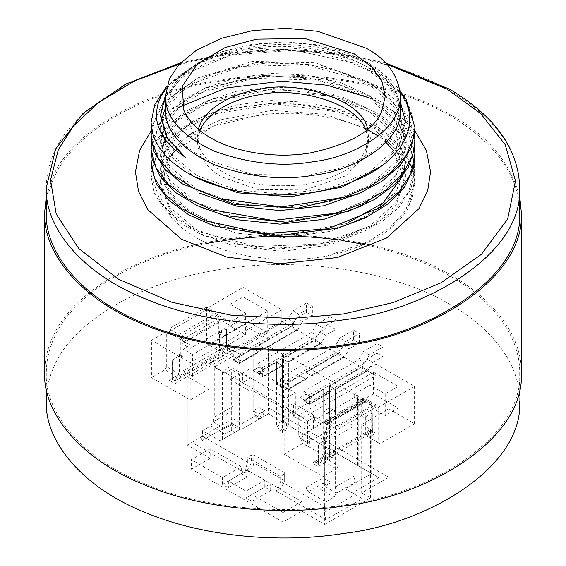 <?xml version="1.0" encoding="UTF-8"?>
<svg xmlns="http://www.w3.org/2000/svg" width="566" height="566" viewBox="0 0 566 566"><rect width="100%" height="100%" fill="white"/><g stroke="black" fill="none" stroke-linecap="round" stroke-linejoin="round"><path stroke-width="0.42" stroke-dasharray="2.83 2.12" d="M233.312 359.481L233.312 360.16L239.185 363.549L239.185 362.87L233.312 359.481L290.634 326.384L290.634 327.063L296.506 330.452L296.506 329.773L239.185 362.87M270.668 490.51L270.668 483.725L251.87 494.578L251.87 501.356L270.668 490.51L264.796 487.114L264.796 480.336L245.998 491.189L245.998 497.967L251.87 501.356M284.295 473.975L284.295 481.963L280.771 488.062L275.953 490.849L279.597 488.741C282.434 486.76 283.998 484.05 284.295 480.605L284.295 472.461L284.295 473.975L280.651 476.565L247.759 457.576L251.41 454.986L251.41 462.974L247.88 469.072L244.823 470.841L247.759 462.365L202.536 436.252L200.774 441.338L231.904 423.368L231.904 411.043L233.079 406.296L233.079 356.226L214.281 367.079L214.281 417.149L233.079 406.296M280.651 476.565L280.651 481.355L277.715 489.831M251.41 462.974L253.759 462.974L284.295 480.605L284.295 481.963M230.143 326.044L245.411 334.86L183.151 370.808L192.553 376.234L267.732 332.829L243.062 318.587L230.143 326.044L230.143 304.345L243.062 296.881L267.732 311.123L192.553 354.528L192.553 376.234M220.153 440.864L239.538 429.672L220.153 440.864L202.536 430.691L210.757 425.943L224.851 434.08L231.317 430.351L231.317 369.449L224.851 373.178L224.851 434.08M210.757 425.943L213.113 421.875L224.851 428.66L231.317 424.925L239.538 429.672L239.538 374.197L230.143 379.623L230.143 366.74L222.502 371.147L242.474 382.673L250.108 378.265L230.143 366.74M222.502 439.506L222.502 371.147M282.413 354.189L282.413 422.01L283.587 422.689L283.587 353.509L282.413 354.189L268.319 346.052L268.319 413.873L241.887 429.134L231.904 423.368L241.887 429.134L241.887 361.313L233.079 356.226M268.319 346.052L241.887 361.313M239.538 374.197L231.317 369.449M231.317 430.351L234.84 432.389M213.113 421.875L214.281 417.149M214.281 367.079L224.851 373.178M213.092 421.903L231.904 411.043M202.536 430.691L202.536 436.252M200.774 441.338L231.904 423.368M241.887 429.134L268.319 413.873L378.739 477.619L283.587 422.689M241.887 355.207L233.079 350.121L233.079 418.621L241.887 423.708L241.887 355.207L268.907 339.607L268.907 408.107L388.722 477.287L361.702 492.88L361.702 424.387L388.722 408.786L388.722 477.287M241.887 423.708L268.907 408.107M226.499 328.69L220.627 332.079L219.452 331.4L223.089 333.508L220.74 334.86L218.391 333.508L226.619 328.761L226.499 347L227.086 347.34L227.086 348.154L172.114 379.892L174.462 381.251L229.435 349.512L228.968 348.43L174.929 379.623L174.462 381.251M227.086 348.154L229.435 349.512M227.086 347.34L229.435 348.698M223.089 333.508L220.627 332.079M180.802 355.207L172.46 359.884L178.453 356.566L180.802 357.924L183.151 356.566L180.802 355.207L180.802 340.286L179.04 337.237L216.629 315.531L206.647 309.772L206.647 307.055L216.629 312.821L220.74 319.939L220.74 321.297L183.151 343.003L183.151 356.566M180.802 357.924L181.976 355.887L179.514 354.465L178.34 356.495M226.619 347.071L226.619 328.761M219.452 351.069L226.499 347L219.452 351.069L206.647 343.682L219.452 351.069L219.452 331.4M226.499 347L228.968 348.43M172.114 379.892L172.58 378.265L172.46 359.884M174.462 380.437L172.114 379.078M172.58 359.955L172.58 378.265M179.514 354.465L179.514 374.133L168.937 380.232L174.929 383.691L174.929 379.623M179.514 374.133L166.708 366.74L164.947 369.789L175.991 376.164L179.514 374.133M175.991 376.164L168.937 380.232M233.079 350.121L174.929 383.691M241.3 473.551L247.172 476.947L228.381 487.793L222.502 484.404L241.3 473.551L241.3 466.773L210.17 448.803L210.17 458.297L187.261 445.067L187.261 376.574L208.995 389.118L190.204 399.971L151.44 377.586L164.947 369.789M210.17 458.297L191.379 469.143L191.379 459.649L222.502 477.619L241.3 466.773M210.17 448.803L191.379 459.649M187.261 445.067L233.079 418.621M268.907 339.607L243.062 324.693L208.408 344.694M385.198 393.865L385.198 415.564L369.923 406.749L369.923 385.05L385.198 393.865L398.117 386.401L373.447 372.159L298.268 415.564L307.671 420.991L314.717 416.923L338.206 430.485L322.938 439.301L284.174 416.923L375.796 364.023L375.796 375.555L366.987 370.468L309.666 403.565L303.793 400.169L303.793 400.848L309.666 404.244L329.518 392.783L323.646 389.387L323.646 411.093L329.518 407.697L329.518 385.998L361.115 367.751L361.115 367.079L343.498 356.905L288.285 388.778L288.285 389.458L282.413 386.069L282.413 385.389L295.332 392.846L295.332 415.225L293.57 416.243L293.57 403.36L313.543 414.892L305.909 419.3L285.936 407.768L293.57 403.36M369.923 385.05L354.656 393.865L378.152 407.428L414.56 386.401L375.796 364.023M324.113 437.95L324.113 424.38L361.702 402.681L361.702 401.322L362.905 398.662L365.813 398.952L375.796 404.718L338.206 426.417L328.223 420.651L325.316 420.368L324.113 423.028L324.113 424.38L322.938 425.059L322.938 437.27L321.764 439.301L324.113 437.95L326.462 439.301L326.462 424.38L326.978 423.241L328.223 423.368L338.206 429.127L338.206 426.417M362.877 414.213L362.877 402.002L361.702 402.681L361.702 416.243L364.051 414.892L362.877 414.213L366.52 416.314L372.272 412.855L372.272 431.165L372.746 431.433L369.923 429.806L324.7 455.92L324.7 524.42L301.791 511.19L283 522.043L191.379 469.143M362.877 402.002L354.656 397.254L314.717 420.312L322.938 425.059M338.206 429.127L375.796 407.428L375.796 404.718M375.796 407.428L365.813 401.662L364.568 401.542L364.051 402.681L364.051 417.602L366.4 416.243L364.051 414.892M362.169 367.143L368.049 370.532L372.746 362.396L366.874 359.007L362.169 367.143L329.518 385.998L335.39 389.387L329.518 385.998L329.518 448.123L335.39 451.512L329.518 454.901L329.518 459.585L326.582 457.887L329.518 456.189L329.518 448.123L323.646 451.512L323.646 389.387L303.793 400.848L323.646 389.387L329.518 392.783L329.518 414.482L323.646 411.093M303.793 400.169L361.115 367.079M285.936 407.768L285.936 398.273L295.332 392.846M337.619 354.189L343.498 357.585L311.894 375.824L311.894 397.53L306.022 400.919L306.022 379.213L288.285 389.458L282.413 386.069L300.15 375.824L300.15 397.53L306.022 394.134L306.022 372.435L337.619 354.189L337.619 353.509L282.413 385.389L264.796 375.216L264.796 375.895L258.917 372.499L258.917 371.827L264.796 375.216L264.796 375.895L282.533 365.65L264.796 375.895L258.917 372.499L258.917 371.827L314.13 339.947L314.13 340.626L320.002 344.015L288.405 362.261L288.405 383.96L282.533 387.356L282.533 365.65L276.654 362.261L258.917 372.499L276.654 362.261L276.654 383.96L282.533 387.356M343.498 357.585L343.498 356.905M320.002 344.015L320.002 343.343L262.681 376.432L256.808 373.044L258.917 371.827L251.87 367.751L251.87 390.137L295.332 415.225M320.002 343.343L337.619 353.509M288.285 318.927L292.983 310.784L298.855 314.18L294.157 322.316L288.285 318.927L233.312 350.665L233.312 360.16L253.165 348.698L253.165 370.397L259.037 367.009L259.037 345.31L290.634 327.063M218.391 333.508L218.391 318.587L216.629 315.531M220.74 334.86L220.74 321.297L221.914 320.618L230.143 325.365L230.143 321.976L245.411 313.161L230.143 304.345M230.143 325.365L190.204 348.423L181.976 343.675L183.151 343.003L183.151 341.645L179.04 334.52L169.057 328.761L206.647 307.055M179.04 337.237L169.057 331.471L169.057 328.761M181.976 343.675L181.976 355.887M190.204 348.423L190.204 345.034L183.151 349.102L183.151 370.808M166.708 366.74L166.708 331.471L190.204 345.034M166.708 331.471L151.44 340.286L151.44 377.586M230.143 321.976L206.647 308.413L243.062 287.387L281.826 309.772L190.204 362.665L151.44 340.286M190.204 362.665L190.204 399.971M208.995 389.118L208.995 363.344L281.826 321.297L290.634 326.384M281.826 309.772L281.826 321.297M267.732 332.829L267.732 311.123M192.553 354.528L183.151 349.102M245.411 334.86L245.411 313.161M221.914 332.829L221.914 320.618M206.647 308.413L206.647 343.682M243.062 324.693L243.062 287.387M169.057 331.471L206.647 309.772M243.062 318.587L243.062 296.881M306.496 312.482L306.496 302.987L312.368 306.376L312.368 315.87L306.496 312.482L296.393 318.311L291.695 326.455L259.037 345.31L264.909 348.698L296.506 330.452M288.405 383.96L282.533 380.571L282.533 358.872L288.405 362.261L282.533 358.872L314.13 340.626M259.037 352.087L253.165 348.698L259.037 352.087L239.185 363.549L259.037 352.087L259.037 373.793L264.909 370.397L264.909 348.698L264.909 410.817L261.973 417.199L259.037 415.501L259.037 407.428L253.165 410.817L259.037 414.213L259.037 352.087M222.502 484.404L222.502 477.619M245.998 497.967L264.796 487.114M259.037 367.009L264.909 370.397M282.413 422.01L268.319 413.873M259.037 373.793L253.165 370.397M264.796 480.336L247.172 470.162L228.381 481.015L245.998 491.189M228.381 481.015L228.381 487.793M247.172 470.162L247.172 476.947M244.823 470.841L245.411 473.211L249.054 471.11L247.88 469.072M195.489 444.388L245.411 473.211M230.143 379.623L250.108 391.156L251.87 390.137M250.108 378.265L250.108 391.156M282.533 380.571L276.654 383.96M285.936 398.273L242.474 373.178L242.474 382.673M242.474 373.178L251.87 367.751M279.597 488.741L280.771 488.062L279.597 488.741L249.054 471.11C251.891 469.129 253.455 466.412 253.759 462.974L253.759 454.831L284.295 472.461M253.759 454.831L251.41 454.986M247.759 462.365L247.759 457.576M306.022 400.919L300.15 397.53M338.68 353.58L344.553 356.969L349.25 348.833L343.378 345.444L338.68 353.58L306.022 372.435L311.894 375.824L306.022 372.435L306.022 434.554L300.15 437.95L306.022 441.338L306.022 379.213L300.15 375.824L306.022 379.213L288.285 389.458L288.285 388.778L286.17 390.002L280.297 386.606L282.413 385.389L282.413 386.069L300.15 375.824L300.15 437.95L303.086 444.324L306.022 442.626L306.022 434.554L311.894 437.95L306.022 441.338L306.022 446.015L303.086 444.324M306.022 394.134L311.894 397.53M324.7 524.42L370.511 497.967L361.702 492.88M305.909 419.3L305.909 487.659L308.258 491.727L325.875 501.901L325.875 507.461L324.113 512.548L325.875 519.673L362.29 498.646L352.307 492.88L378.739 477.619M325.875 519.673L275.953 490.849M296.506 329.773L314.13 339.947M388.722 408.786L414.56 423.708L414.56 386.401M361.115 367.751L366.987 371.147L366.987 370.468M358.766 466.094L358.766 396.915L283.587 353.509M358.766 396.915L357.592 397.594L371.685 405.73L345.26 420.991L354.068 426.078L335.27 436.931L324.7 430.825L331.16 427.097L322.938 422.349L313.543 427.776L293.57 416.243M329.518 414.482L335.39 411.093L329.518 407.697M335.39 411.093L335.39 389.387L366.987 371.147M372.746 362.396L382.849 356.566L376.97 353.17L376.97 343.675L382.849 347.071L369.336 354.868L364.638 363.004L358.766 359.615L303.793 391.354L303.793 400.848L309.666 404.244L309.666 403.565M373.447 372.159L373.447 393.865L398.117 408.107L385.198 415.564M398.117 408.107L398.117 386.401M378.152 407.428L378.152 442.697L379.913 443.709L414.56 423.708M354.656 397.254L354.656 393.865M378.152 442.697L365.346 435.304L365.346 415.635M361.702 416.243L364.051 417.602M270.668 483.725L301.791 501.695L301.791 511.19M301.791 501.695L283 512.548L283 522.043M324.233 440.73L325.408 438.692L325.408 458.361L318.361 462.429L318.361 444.119L324.233 440.73L318.241 444.048L318.241 462.365L317.774 463.993L372.746 432.247L370.397 430.896L315.418 462.634L315.892 461.007L312.368 463.038L324.7 455.92L302.973 443.376L302.973 417.602L375.796 375.555M302.973 443.376L284.174 454.222L284.174 416.923M373.447 393.865L298.268 437.27L298.268 415.564M369.923 406.749L307.671 442.697L298.268 437.27M314.717 420.312L314.717 416.923M307.671 420.991L307.671 442.697M338.206 465.754L336.445 468.804L325.408 462.429L325.408 458.361L338.206 465.754L338.206 430.485M325.408 438.692L322.938 437.27M336.445 468.804L322.938 476.607L322.938 439.301M325.408 462.429L318.361 466.497L312.368 463.038M318.241 462.365L318.361 466.497M326.462 439.301L324.113 440.659L321.764 439.301M361.702 424.387L370.511 429.467L369.923 429.806L375.916 433.266L368.869 437.334L379.913 443.709M370.511 497.967L370.511 429.467M315.892 461.007L369.923 429.806M372.272 412.855L372.393 431.235L375.916 433.266M368.869 437.334L365.346 435.304L372.272 431.165M372.746 432.247L372.746 431.433M315.418 462.634L317.774 463.993M315.418 461.821L317.774 463.179M370.397 430.896L370.397 430.082M284.174 454.222L322.938 476.607M372.393 412.925L366.52 416.314M324.113 512.548L355.243 494.578L355.243 482.253L354.068 476.148L354.068 426.078M325.875 501.901L334.096 497.153L336.43 493.113L355.243 482.253M362.29 498.646L345.26 488.812L345.26 420.991M352.307 492.88L345.26 488.812L371.685 473.551L371.685 405.73M305.909 487.659L322.938 477.824L322.938 422.349M313.543 427.776L313.543 414.892M308.258 491.727L322.938 483.251L322.938 477.824L331.16 482.572L331.16 427.097M336.43 493.113L324.7 486.3L320.002 489.017L326.462 485.288L322.938 483.251M320.002 489.017L334.096 497.153M326.462 485.288L331.16 482.572L324.7 486.3L324.7 430.825M335.27 436.931L335.27 487.001L336.445 493.085M335.27 487.001L354.068 476.148M208.995 363.344L302.973 417.602M280.651 481.355L325.875 507.461M283 512.548L251.87 494.578M357.592 397.594L357.592 465.415M261.973 417.199L259.037 418.89L259.037 414.213L264.909 410.817L259.037 407.428L259.037 345.31L264.909 348.698L297.567 329.844L302.265 321.707L296.393 318.311M291.695 326.455L297.567 329.844M312.368 306.376L298.855 314.18M306.496 302.987L292.983 310.784M312.368 315.87L302.265 321.707M294.157 322.316L239.185 354.054L239.185 363.549L233.312 360.16L253.165 348.698L253.165 410.817L256.101 417.199L259.037 415.501M259.037 418.89L256.101 417.199M233.312 350.665L239.185 354.054M315.184 340.017L321.056 343.406L325.754 335.27L319.882 331.881L315.184 340.017L282.533 358.872L282.533 420.991L276.654 424.387L276.654 362.261L282.533 365.65L282.533 432.452L279.597 430.761L282.533 429.063L282.533 420.991L288.405 424.387L282.533 427.776L276.654 424.387L279.597 430.761M321.056 343.406L288.405 362.261L288.405 424.387L285.469 430.761L282.533 432.452M285.469 430.761L282.533 429.063M319.882 331.881L329.985 326.044L335.857 329.433L325.754 335.27M329.985 326.044L329.985 316.55L335.857 319.939L322.351 327.742L317.653 335.879L311.781 332.49L316.479 324.353L322.351 327.742M335.857 329.433L335.857 319.939M329.985 316.55L316.479 324.353M317.653 335.879L262.681 367.617L262.681 376.432M311.781 332.49L256.808 364.228L262.681 367.617M256.808 364.228L256.808 373.044M344.553 356.969L311.894 375.824L311.894 437.95L308.958 444.324L306.022 446.015M308.958 444.324L306.022 442.626M343.378 345.444L353.481 339.607L359.353 343.003L349.25 348.833M353.481 339.607L353.481 330.112L359.353 333.508L345.847 341.305L341.149 349.441L335.27 346.052L339.975 337.916L345.847 341.305M359.353 343.003L359.353 333.508M353.481 330.112L339.975 337.916M335.27 346.052L280.297 377.791L280.297 386.606M341.149 349.441L286.17 381.18L286.17 390.002M280.297 377.791L286.17 381.18M368.049 370.532L335.39 389.387L335.39 451.512L332.454 457.887L329.518 459.585M332.454 457.887L329.518 456.189M364.638 363.004L309.666 394.75L309.666 404.244L329.518 392.783L329.518 454.901L323.646 451.512L326.582 457.887M376.97 353.17L366.874 359.007M382.849 356.566L382.849 347.071M376.97 343.675L363.464 351.479L369.336 354.868M358.766 359.615L363.464 351.479M303.793 391.354L309.666 394.75M175.601 150.351L212.958 126.317L262.773 114.58L276.498 113.405L295.834 113.285L315.948 115.032L336.006 118.81L353.686 124.138L365.495 128.977L375.923 134.354L384.958 140.142L390.993 144.832L398.004 151.483L403.77 158.515L407.301 164.083L410.039 169.779L413.046 180.83L413.463 186.723L413.074 192.709L411.878 198.659L407.541 209.448L414.928 183.575L413.392 171.59L404.584 153.153L388.545 136.47L376.291 128.022L338.857 112.11L276.017 103.995L214.825 113.787L189.476 124.768L169.68 138.932L156.69 155.445L151.207 173.26L151.058 176.79L154.285 193.02L163.751 208.444L181.028 223.634L204.361 235.951L263.487 249.061L327.205 244.441L380.515 222.926L399.143 207.198L410.874 189.327L414.928 170.012L411.135 151.313L399.653 133.392L381.236 117.579L376.298 114.452L328.216 95.81L264.555 90.885L205.232 103.719L181.714 115.924L164.218 131.036L154.405 146.707L151.058 163.227L151.136 158.643L156.209 140.849L168.767 124.301L188.131 110.023L213.099 98.866L273.767 88.537L336.6 95.972L376.291 112.514L386.896 119.681L403.459 136.109L412.911 154.369L414.928 168.074L408.553 192.164L395.004 209.519L374.848 224.49L319.67 244.031L255.924 246.465L198.503 231.473L176.528 218.462L160.836 202.798L151.065 174.852L151.723 167.402L158.848 149.841L173.302 133.795L194.294 120.275L220.521 110.087L282.349 102.057L344.326 111.842L376.291 126.084L391.969 137.389L406.699 154.405L414.135 172.977L414.935 181.636L405.652 210.538L390.236 227.341L368.494 241.526L326.554 256.2L311.236 258.393L294.292 259.532L271.496 259.051L248.333 256.136L229.421 251.679L213.354 246.132L205.288 242.581L195.553 237.416L182.62 228.438L174.385 220.719L170.019 215.512L164.734 207.106L161.876 200.222L160.305 193.855L159.746 188.138L159.973 182.443L162.244 172.623L171.42 155.197M407.541 209.448C392.783 232.095 365.785 247.682 326.554 256.2M151.476 141.903L164.713 114.962L182.372 99.991L205.967 87.921L265.228 75.342L328.648 80.407L376.298 98.951L381.392 102.177L399.709 117.947L411.135 135.812L414.574 148.766M414.928 156.449L407.902 131.178L394.997 114.99L376.298 100.882L373.178 99.071L317.236 80.054L253.228 78.349L196.232 94.119L174.731 107.462L159.662 123.388L151.065 149.665M165.47 100.571L199.168 77.245L256.766 62.465L320.498 65.14L376.298 85.381L395.768 100.239L408.815 117.339L414.567 135.189M414.935 142.271L403.714 111.233L376.291 87.327L364.433 80.988L305.987 64.857L242.135 66.378L187.891 84.95L168.569 99.326L156.039 115.952L151.072 136.102M166.27 88.239L170.507 83.365L177.434 77.033L190.077 68.394L197.909 64.255C247.752 39.924 330.36 43.016 376.291 71.818L401.775 93.234M151.518 128.079L161.161 105.771L162.47 104.073M414.935 128.326L410.562 109.337L398.606 91.515L376.284 73.764L355.073 63.364L294.568 50.233L231.345 54.959L180.278 76.191L163.277 91.48L153.393 108.672L151.129 124.605M400.53 102.467L388.34 85.728L369.584 71.224L340.718 58.234L306.892 50.6L271.001 48.952L236.149 53.36L205.324 63.385L181.205 78.122L165.824 96.234L160.56 116.122M165.491 94.869L181.339 75.328L196.204 64.878L206.795 59.444L223.131 53.176L238.286 49.115L257.19 45.917L276.76 44.495L295.417 44.827L315.078 46.964L332.483 50.494L350.495 56.076L366.839 63.307L379.574 70.941L387.462 77.004L392.832 82.028L400.176 90.836M161.034 120.961L160.567 127.01L169.878 153.216L196.416 175.304L236.149 189.78L283 194.308L329.851 188.082L369.577 171.915L396.129 148.136L405.44 120.233L396.115 92.329L369.577 68.557C318.778 35.913 220.705 40.172 181.339 75.328M362.176 192.256L394.092 167.112L402.582 152.148L405.433 136.47L396.122 108.566L369.584 84.787L340.711 71.797L306.892 64.17L270.994 62.515L236.149 66.922L205.316 76.948L181.198 91.685L165.831 109.797L160.56 129.685L169.199 154.935L193.862 176.514M382.043 165.831L399.433 145.434L405.419 121.598M398.308 122.836L369.577 95.675L340.718 82.686L306.885 75.052L271.001 73.41L236.142 77.804L205.324 87.843L181.198 102.573L165.824 120.692L160.567 140.58L169.885 166.779L196.416 188.867L236.142 203.35L283 207.878L329.851 201.645L369.57 185.471L396.122 161.699L405.454 133.795L396.122 105.892L369.57 82.12L315.347 62.805L252.634 61.383L197.888 77.924L178.184 91.65L165.47 107.809M362.389 205.72L394.155 180.604L405.433 150.032L396.115 122.136L369.584 98.35L340.718 85.36L306.892 77.74L270.994 76.077L236.149 80.492L205.324 90.51L181.198 105.248L165.838 123.367L160.553 143.255L170.642 170.458L199.232 193.041M162.244 172.623L160.574 183.943L169.871 210.149L196.416 232.237L236.142 246.712L283 251.24L329.851 245.014L369.577 228.848L396.129 205.062L405.44 177.158L396.115 149.261L369.577 125.482L340.725 112.478L306.885 104.866L271.001 103.203L236.142 107.611L205.331 117.643L181.184 132.373L165.838 150.499L160.56 170.38L169.871 196.586L196.423 218.674L236.149 233.142L283 237.678L329.851 231.452L369.584 215.285L396.122 191.499L405.433 163.595L396.115 135.699L369.584 111.919L340.718 98.923L306.885 91.303L271.001 89.64L236.142 94.055L205.324 104.08L181.191 118.81L165.838 136.93L160.553 156.817L170.607 183.992L199.126 206.555M405.44 163.595L405.44 160.921L396.129 133.024L369.584 109.238L340.711 96.255L306.892 88.621L270.994 86.973L236.149 91.374L205.316 101.399L181.205 116.143L165.824 134.255L160.56 154.143L169.885 180.342L196.423 202.43L236.142 216.912L283 221.448L329.858 215.207L369.577 199.034L396.115 175.255L405.447 147.358L403.289 133.795M262.773 114.58L222.459 122.093L189.546 137.121L168.038 157.709L160.553 181.269L169.871 207.474L196.423 229.563L236.149 244.031L283 248.566L329.858 242.347L369.584 226.174L396.122 202.387L405.433 174.484L396.115 146.587L369.584 122.801L340.718 109.811L306.892 102.191L270.994 100.529L236.149 104.943L205.324 114.962L181.198 129.706L165.838 147.818L160.553 167.706L164.819 185.606L177.271 202.225L197.095 216.361L222.87 227.008L284.889 234.968L346.385 223.62M402.978 175.495L403.968 172.22M200.774 62.225L184.198 74.295L171.915 89.838L166.751 108.028L170.677 127.074L183.773 144.705L203.993 158.961L252.903 174.547L308.753 175.17L338.617 168.661L365.226 157.171L385.121 141.811L396.398 124.57L399.228 107.561L395.323 92.322L384.526 76.969L365.219 62.225C321.233 33.656 231.678 39.67 200.774 62.225L196.197 64.871M166.637 86.57L189.709 68.613L197.916 64.262M367.539 129.253L368.551 136.809L365.636 149.615C359.155 165.675 338.984 177.314 305.145 184.537C269.579 188.054 242.029 183.787 222.502 171.753C212.123 166.064 204.574 158.303 199.855 148.469L197.449 136.788L198.461 129.253M366.082 130.463L368.551 142.236L365.636 155.034L345.776 175.814L305.145 189.964L257.693 189.44L222.502 177.179C207.333 169.043 198.977 157.383 197.449 142.215L199.918 130.463M165.47 109.719L169.475 92.138L179.394 77.662L196.756 63.597L221.716 51.796L252.578 44.155L285.929 41.863L317.767 44.877L366.11 61.715C386.953 72.901 398.422 88.912 400.53 109.754M46.278 401.372C46.454 388.594 49.143 376.786 54.343 365.954C69.505 328.181 130.866 282.632 221.73 269.31C311.958 254.615 404.548 276.35 450.387 304.685C487.75 325.726 520.097 360.931 519.722 401.428M207.029 243.394C123.395 259.2 69.08 301.848 54.343 337.47C49.143 348.302 46.454 360.11 46.278 372.888C44.65 411.263 80.103 457.908 144.988 483.88C208.96 510.787 288.695 514.105 344.27 504.858C425.533 495.745 523.083 439.662 519.722 372.944C520.097 332.447 487.75 297.242 450.387 276.201C428.179 262.865 399.044 252.203 362.983 244.208M342.112 240.5L337.669 239.864M223.74 240.522L219.332 241.201M519.722 212.894C520.097 172.397 487.75 137.184 450.387 116.143C404.548 87.815 311.958 66.073 221.73 80.768C130.866 94.09 69.505 139.646 54.343 177.413C49.143 188.252 46.454 200.053 46.278 212.83M521.385 372.944C521.767 332.164 489.187 296.711 451.562 275.522C405.405 246.988 312.163 225.105 221.299 239.899C129.798 253.313 68.005 299.188 52.737 337.216C47.502 348.132 44.799 360.018 44.615 372.888M519.722 196.565C509.775 161.692 487.057 134.658 451.562 115.464C405.405 86.938 312.163 65.048 221.299 79.841C129.798 93.256 68.005 139.13 52.737 177.165L46.278 196.565M328.223 420.651L365.813 398.952M361.702 401.322L324.113 423.028M326.462 424.38L364.051 402.681M365.813 401.662L328.223 423.368M218.391 318.587L180.802 340.286M216.629 312.821L179.04 334.52M183.151 341.645L220.74 319.939M179.408 64.085L231.565 53.353L286.382 50.041L339.303 54.025L386.592 64.085M519.722 187.799C520.097 147.302 487.75 112.096 450.387 91.048C404.548 62.72 311.958 40.985 221.73 55.68C130.866 68.995 69.505 114.551 54.343 152.318C49.143 163.157 46.454 174.965 46.278 187.735M414.913 130.923L401.018 117.049M399.992 116.214L396.575 113.589M392.316 110.582L384.498 105.679L368.218 97.543M178.92 107.215L151.207 130.781M187.877 135.989L174.208 148.419L164.395 172.474C163.822 186.61 174.399 200.541 196.133 214.259C220.973 228.19 251.318 235.031 287.174 234.784C309.418 234.282 329.858 230.702 348.493 224.051C384.328 209.052 402.037 191.86 401.605 172.474L393.915 151.129M386.012 142.37L378.123 135.989M364.907 127.98L324.898 114.311L271.843 110.412L221.037 119.674L193.14 132.479M325.316 420.368L362.905 398.662M364.568 401.542L326.978 423.241M414.935 181.636L414.935 183.575M414.935 168.074L414.935 170.012M151.065 174.852L151.065 176.79M151.065 147.726L151.065 148.639M151.065 134.163L151.065 134.687M160.56 129.685L160.56 127.01M405.44 122.907L405.44 120.233M160.56 143.255L160.56 140.58M405.44 136.47L405.44 133.795M160.56 156.817L160.56 154.143M405.44 150.032L405.44 147.358M160.56 170.38L160.56 167.706M365.226 62.225L371.671 65.946M385.389 62.819L335.482 52.695L282.972 49.263L230.482 52.695L180.611 62.819M519.722 372.838L519.722 401.322M46.278 372.838L46.278 389.061M199.855 148.469L183.709 110.037M366.145 148.469L382.291 110.037M197.449 142.25L197.449 136.831M368.551 142.25L368.551 136.831M160.56 181.269L160.56 183.943M405.44 174.484L405.44 177.158"/><path stroke-width="0.85" d="M414.574 148.766L414.928 154.511L410.93 173.698L399.306 191.52L380.812 207.227L327.834 228.798L264.379 233.624L205.274 220.818L181.82 208.663L164.338 193.622L154.44 177.887L151.058 161.289M151.058 163.227L151.157 166.156L156.379 184L169.128 200.569L188.719 214.832L213.906 225.926L274.942 236.008L337.874 228.19L365.332 217.896L387.894 204.064L404.159 187.459L413.222 169.064L414.928 156.449M414.567 135.189L414.928 140.941L412.755 155.155L403.105 173.373L386.366 189.737L363.464 203.279L335.808 213.255L272.911 220.457L212.37 209.901L187.537 198.652L168.335 184.304L155.975 167.706L151.108 149.891L151.476 141.903M151.065 148.639L152.113 159.032L160.093 176.542L175.375 192.405L197.124 205.621L223.973 215.405L286.46 222.367L348.132 211.408L374.006 199.77L394.474 184.856L408.249 167.494L414.581 148.709L414.935 142.271M401.775 93.234L405.963 98.958L414.935 127.378L414.036 136.548L406.402 155.098L391.481 172.057L370.086 186.426L343.562 197.421L281.486 206.972L219.764 198.708L193.657 188.421L172.828 174.823L158.565 158.728L151.638 141.132L151.065 134.163L151.518 128.079M162.47 104.073L165.47 100.571M151.072 136.102L154.072 151.837L164.748 168.873L182.45 183.908L234.487 204.368L297.949 208.154L357.896 194.124L381.993 181.226L400.204 165.336L411.185 147.832L414.935 128.326M160.56 114.728L160.56 116.122L166.928 137.913L185.358 157.376L167.239 137.75L160.56 114.728L165.491 94.869M193.862 176.514L238.031 192.857L290.754 196.713L342.005 187.162L382.043 165.831M405.419 121.598L400.53 102.467M165.47 107.809L161.034 120.961M199.232 193.041L236.524 206.095L279.922 210.587L323.724 205.798L362.176 192.256M199.126 206.555L236.496 219.65L279.986 224.143L323.886 219.325L362.389 205.72M403.289 133.795L398.308 122.836M346.385 223.62L383.083 202.982L402.978 175.495M403.968 172.22L405.433 160.921M166.27 88.239L161.331 95.739L158.905 101.059L157.284 106.45L156.365 114.983L156.796 120.374L158.013 125.666L160.886 132.663L166.114 140.686L175.198 150.011L185.358 157.376M400.176 90.836L406.19 101.724L408.921 110.766L409.727 118.775L409.374 124.676L408.22 130.619L406.275 136.484L400.82 146.7L391.941 157.348L386.168 162.591L376.397 169.758L364.695 176.458L348.154 183.547L338.822 186.631L323.299 190.565L308.746 193.084L288.398 194.881L273.689 195.015L253.313 193.6L238.371 191.301L224.992 188.245L207.121 182.429L194.973 177.073L184.099 170.953L171.356 161.381L166.178 156.322L158.692 146.721L154.638 138.988L152.615 133.194L151.065 122.475L154.957 104.123L166.637 86.57M171.42 155.197L175.601 150.351M198.461 129.253C203.477 107.95 234.932 92.378 260.855 89.117C297.737 80.195 363.535 99.807 367.539 129.253M210.757 137.842C230.539 150.075 270.506 159.449 309.439 153.11C349.859 144.486 373.942 130.583 381.682 111.403L385.163 96.708L382.135 81.879L371.805 66.979L354.153 53.805L304.94 38.523L256.561 39.16L225.176 47.509L197.612 63.746L182.266 86.287L183.709 110.03C189.348 121.782 198.362 131.05 210.757 137.842M199.918 130.463C207.687 111.035 236.779 97.727 260.855 94.543C295.438 86.527 357.309 102.517 366.082 130.463M366.11 48.152L317.767 31.314L285.929 28.3L252.578 30.592L221.716 38.233L196.756 50.034L179.394 64.099L169.475 78.575L165.47 96.156C165.293 117.608 181.629 135.974 214.479 151.264C249.542 163.716 282.526 167.182 313.423 161.678C353.764 157.157 402.2 129.31 400.53 96.185C398.422 75.349 386.953 59.338 366.11 48.152M400.53 109.754C402.2 142.873 353.764 170.72 313.423 175.241C282.526 180.745 249.542 177.278 214.479 164.833C181.629 149.537 165.293 131.171 165.47 109.719M519.722 401.428C523.083 468.146 425.533 524.229 344.27 533.342C288.695 542.589 208.96 539.271 144.988 512.364C80.103 486.392 44.65 439.747 46.278 401.372M362.983 244.208L342.112 240.5M337.669 239.864C300.787 234.734 262.808 234.954 223.74 240.522M219.332 241.201L207.029 243.394M46.278 212.83C44.65 251.205 80.103 297.85 144.988 323.83C208.96 350.729 288.695 354.047 344.27 344.8C425.533 335.695 523.083 279.611 519.722 212.894M44.615 372.888C42.981 411.532 78.681 458.502 144.019 484.659C208.444 511.749 288.738 515.095 344.701 505.785C426.531 496.608 524.767 440.129 521.385 372.944M46.278 196.565L44.615 212.83C42.981 251.474 78.681 298.452 144.019 324.608C208.444 351.698 288.738 355.045 344.701 345.727C426.531 336.558 524.767 280.078 521.385 212.894L519.722 196.565M386.592 64.085L447.451 89.357L480.605 113.49L505.169 144.585L515.499 180.957L507.645 219.056L481.454 254.311L441.006 282.83L392.811 302.668L343.194 314.003L290.415 318.509L231.494 315.241L171.767 302.223L118.549 279.25L78.752 248.524L56.204 214.04L50.544 180.023L58.355 149.551L73.573 125.907L98.654 102.439L134.241 81.087L179.408 64.085M46.278 187.735C44.65 226.11 80.103 272.762 144.988 298.735C208.96 325.634 288.695 328.959 344.27 319.705C425.533 310.6 523.083 254.516 519.722 187.799M151.207 130.781L139.618 150.45L135.43 171.944L138.536 191.471L147.811 209.675L181.651 239.354L226.874 257.106L279.455 263.77L337.251 257.565L386.571 238.038L418.854 208.72L427.655 190.884L430.57 171.823L426.389 150.478L414.913 130.923M401.018 117.049L399.992 116.214M396.575 113.589L392.316 110.582M368.218 97.543L327.127 85.218L281.762 81.15L226.181 88.013L178.92 107.215M393.915 151.129L386.012 142.37M378.123 135.989L364.907 127.98M193.14 132.479L187.877 135.989M414.935 154.511L414.935 156.449M414.935 140.948L414.935 142.887M414.935 127.378L414.935 129.317M151.065 134.163L151.065 136.102M519.722 212.788L519.722 187.693C518.562 148.985 495.165 116.136 449.531 89.152L385.389 62.819M180.611 62.819L125.716 84.093L82.961 113.476L55.687 148.893L46.278 187.693L46.278 212.788M165.47 96.135L165.47 109.698M400.53 96.135L400.53 109.698M46.278 401.322L46.278 389.061M44.615 212.788L44.615 372.838M521.385 212.788L521.385 372.838"/></g></svg>
